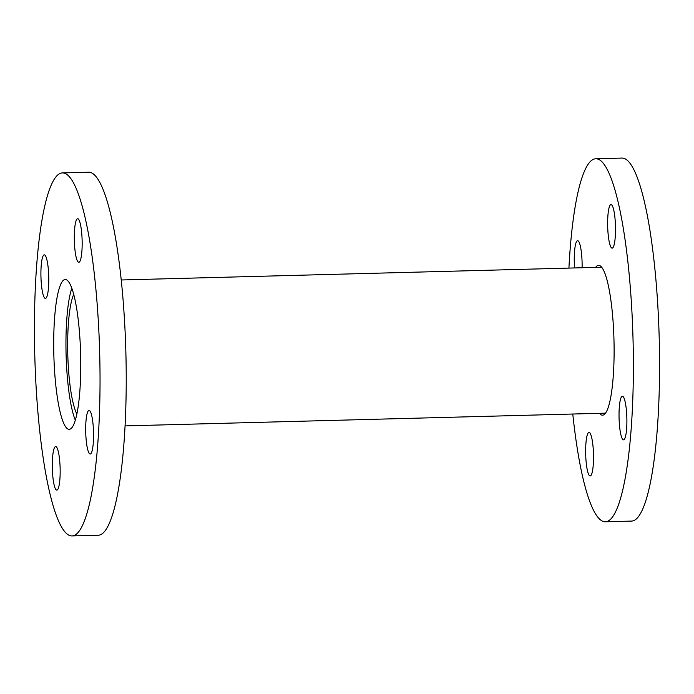 <?xml version="1.0" encoding="UTF-8"?>
<svg xmlns="http://www.w3.org/2000/svg" width="694" height="694" viewBox="0 0 694 694"><rect width="100%" height="100%" fill="white"/><g stroke="black" fill="none" stroke-linecap="round" stroke-linejoin="round"><path stroke-width="1.04" d="M75.325 420.243A72.991 13.056 88.5 0 1 66.086 354.452A72.991 13.056 88.5 0 1 71.82 288.262M76.887 414.006A63.544 11.364 88.5 0 1 67.778 354.408A63.544 11.364 88.5 0 1 73.711 294.412M90.888 453.616A21.792 3.895 -91.5 0 0 93.447 430.133A21.792 3.895 -91.5 0 0 89.04 410.432A21.792 3.895 -91.5 0 0 88.346 410.805A21.792 3.895 -91.5 0 0 85.796 434.288A21.792 3.895 -91.5 0 0 90.194 453.989A21.792 3.895 -91.5 0 0 90.888 453.616M79.506 261.907A21.792 3.895 -91.5 0 0 82.057 238.432A21.792 3.895 -91.5 0 0 77.65 218.723A21.792 3.895 -91.5 0 0 76.956 219.104A21.792 3.895 -91.5 0 0 74.405 242.579A21.792 3.895 -91.5 0 0 78.812 262.289A21.792 3.895 -91.5 0 0 79.506 261.907M46.116 298.038A21.792 3.895 -91.5 0 0 48.675 274.555A21.792 3.895 -91.5 0 0 44.269 254.854A21.792 3.895 -91.5 0 0 43.575 255.227A21.792 3.895 -91.5 0 0 41.015 278.71A21.792 3.895 -91.5 0 0 45.422 298.411A21.792 3.895 -91.5 0 0 46.116 298.038M71.603 428.024A74.926 13.403 -91.5 0 0 80.391 347.278A74.926 13.403 -91.5 0 0 65.245 279.526A74.926 13.403 -91.5 0 0 62.859 280.818A74.926 13.403 -91.5 0 0 54.071 361.565A74.926 13.403 -91.5 0 0 69.218 429.326A74.926 13.403 -91.5 0 0 71.603 428.024M57.507 489.738A21.792 3.895 -91.5 0 0 60.066 466.264A21.792 3.895 -91.5 0 0 55.659 446.563A21.792 3.895 -91.5 0 0 54.965 446.936A21.792 3.895 -91.5 0 0 52.406 470.419A21.792 3.895 -91.5 0 0 56.813 490.12A21.792 3.895 -91.5 0 0 57.507 489.738M72.046 535.924L98.236 535.23A181.568 32.479 -91.5 0 0 104.022 532.09A181.568 32.479 -91.5 0 0 125.319 336.417A181.568 32.479 -91.5 0 0 88.606 172.225L62.417 172.919A181.568 32.479 -91.5 0 0 56.639 176.059A181.568 32.479 -91.5 0 0 35.342 371.732A181.568 32.479 -91.5 0 0 72.046 535.924A181.568 32.479 -91.5 0 0 77.832 532.784A181.568 32.479 -91.5 0 0 99.129 337.111A181.568 32.479 -91.5 0 0 62.417 172.919M624.236 439.467A21.792 3.895 -91.5 0 0 626.786 415.984A21.792 3.895 -91.5 0 0 622.388 396.283A21.792 3.895 -91.5 0 0 621.694 396.656A21.792 3.895 -91.5 0 0 619.135 420.139A21.792 3.895 -91.5 0 0 623.542 439.84A21.792 3.895 -91.5 0 0 624.236 439.467M612.845 247.758A21.792 3.895 -91.5 0 0 615.404 224.275A21.792 3.895 -91.5 0 0 610.998 204.574A21.792 3.895 -91.5 0 0 610.304 204.956A21.792 3.895 -91.5 0 0 607.744 228.43A21.792 3.895 -91.5 0 0 612.151 248.14A21.792 3.895 -91.5 0 0 612.845 247.758M582.11 267.745A21.792 3.895 -91.5 0 0 577.608 240.705A21.792 3.895 -91.5 0 0 576.914 241.078A21.792 3.895 -91.5 0 0 574.554 267.945M599.486 413.32A74.926 13.403 -91.5 0 0 602.566 415.168A74.926 13.403 -91.5 0 0 604.951 413.876A74.926 13.403 -91.5 0 0 613.739 333.129A74.926 13.403 -91.5 0 0 598.592 265.377A74.926 13.403 -91.5 0 0 596.207 266.669A74.926 13.403 -91.5 0 0 595.617 267.39M590.854 475.59A21.792 3.895 -91.5 0 0 593.405 452.115A21.792 3.895 -91.5 0 0 588.998 432.405A21.792 3.895 -91.5 0 0 588.304 432.787A21.792 3.895 -91.5 0 0 585.753 456.27A21.792 3.895 -91.5 0 0 590.16 475.971A21.792 3.895 -91.5 0 0 590.854 475.59M572.784 414.023A181.568 32.479 -91.5 0 0 605.394 521.775L631.583 521.081A181.568 32.479 -91.5 0 0 637.361 517.941A181.568 32.479 -91.5 0 0 658.658 322.268A181.568 32.479 -91.5 0 0 621.954 158.076L595.764 158.77A181.568 32.479 -91.5 0 0 589.978 161.91A181.568 32.479 -91.5 0 0 568.915 268.101M605.394 521.775A181.568 32.479 -91.5 0 0 611.171 518.635A181.568 32.479 -91.5 0 0 632.468 322.962A181.568 32.479 -91.5 0 0 595.764 158.77M605.541 413.156L125.085 425.899M601.663 267.225L121.216 279.977"/></g></svg>
